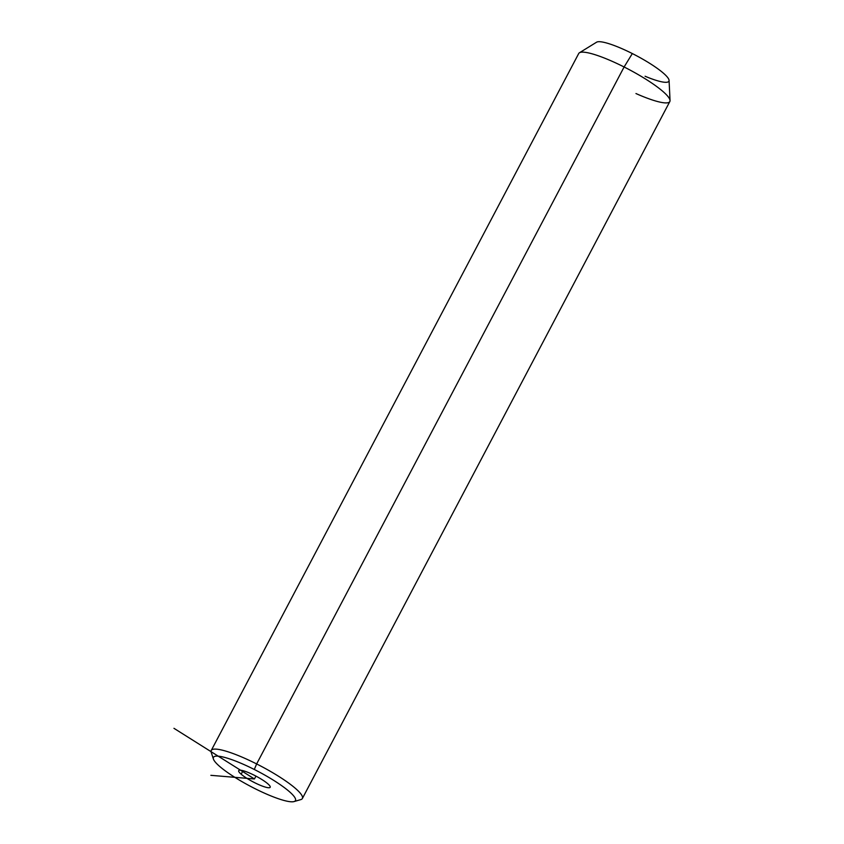 <?xml version="1.0" encoding="UTF-8"?>
<svg xmlns="http://www.w3.org/2000/svg" width="844" height="844" viewBox="0 0 844 844"><rect width="100%" height="100%" fill="white"/><g stroke="black" fill="none" stroke-linecap="round" stroke-linejoin="round"><path stroke-width="1.27" d="M213.427 759.072L211.232 752.384A51.505 9.295 27.8 0 1 256.639 763.936L254.297 769.475A46.357 8.366 27.8 0 1 295.632 799.753A46.357 8.366 27.8 0 1 254.603 788.454A46.357 8.366 27.8 0 1 213.258 758.176A46.357 8.366 27.8 0 1 254.297 769.475L256.639 763.936A51.505 9.295 27.8 0 1 300.802 799.606L294.039 801.578A46.357 8.366 -152.2 0 0 254.297 769.475A46.357 8.366 -152.2 0 0 213.427 759.072A46.357 8.366 -152.2 0 0 254.603 788.454A46.357 8.366 -152.2 0 0 294.039 801.578M267.738 783.717A17.808 3.218 -152.2 0 0 245.847 771.574A17.808 3.218 -152.2 0 0 241.162 774.212A17.808 3.218 -152.2 0 0 263.054 786.355A17.808 3.218 -152.2 0 0 267.738 783.717A17.808 3.218 27.8 0 1 270.207 787.273A17.808 3.218 27.8 0 1 258.211 784.382A17.808 3.218 27.8 0 1 241.162 774.212L243.019 770.688L241.162 774.212A17.808 3.218 27.8 0 1 238.694 770.656A17.808 3.218 27.8 0 1 250.689 773.547A17.808 3.218 27.8 0 1 267.738 783.717M302.374 798.508A51.505 9.295 -152.2 0 0 256.639 763.936L624.106 66.982A51.505 9.295 27.8 0 1 669.83 101.544L302.374 798.508M256.639 763.936A51.505 9.295 -152.2 0 0 211.253 750.464L578.72 53.51A51.505 9.295 27.8 0 1 624.106 66.982L256.639 763.936M624.106 66.982L632.325 53.562A41.198 7.438 27.8 0 1 669.07 80.412L670.041 100.541A51.505 9.295 -152.2 0 0 624.106 66.982A51.505 9.295 -152.2 0 0 579.427 52.771L596.581 42.2A41.198 7.438 27.8 0 1 632.325 53.562L624.106 66.982M635.965 93.547A51.505 9.295 -152.2 0 0 670.041 100.541M645.09 76.245A41.198 7.438 -152.2 0 0 668.49 78.735A41.198 7.438 -152.2 0 0 632.325 53.562M173.959 728.319L254.445 778.959L210.863 775.33M254.445 778.959L255.954 776.121"/></g></svg>
